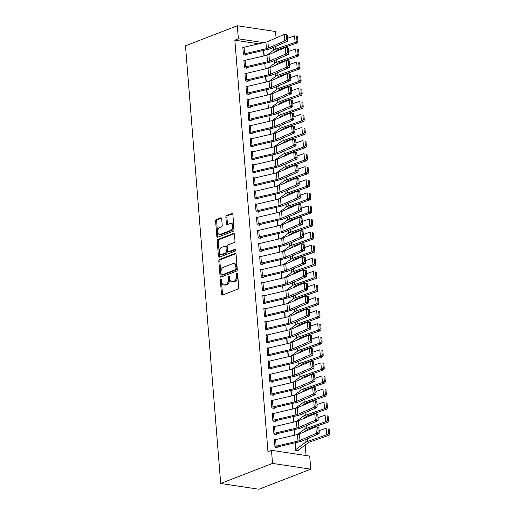 <?xml version="1.0" encoding="UTF-8"?>
<svg xmlns="http://www.w3.org/2000/svg" width="515" height="515" viewBox="0 0 515 515"><rect width="100%" height="100%" fill="white"/><g stroke="black" fill="none" stroke-linecap="round" stroke-linejoin="round"><path stroke-width="0.77" d="M220.916 279.33A0.933 0.599 -81.4 0 0 220.381 280.463L221.482 294.104A1.333 0.856 -81.4 0 0 222.145 295.089A1.333 0.856 -81.4 0 0 222.448 295.05L237.962 289.037A1.333 0.856 -81.4 0 0 238.722 287.422L237.627 273.78A0.933 0.599 -81.4 0 0 237.164 273.092A0.933 0.599 -81.4 0 0 236.952 273.117A0.933 0.599 -81.4 0 0 236.417 274.25L236.559 276.014A4.274 2.736 -81.4 0 1 234.132 281.19L232.838 281.692A4.274 2.736 -81.4 0 1 231.872 281.808A4.274 2.736 -81.4 0 1 229.748 278.654L229.606 276.89A0.933 0.599 -81.4 0 0 229.143 276.195A0.933 0.599 -81.4 0 0 228.93 276.22A0.933 0.599 -81.4 0 0 228.403 277.353L228.544 279.117A4.274 2.736 -81.4 0 1 226.111 284.299L224.823 284.795A4.274 2.736 -81.4 0 1 223.851 284.917A4.274 2.736 -81.4 0 1 221.733 281.757L221.592 279.993A0.933 0.599 -81.4 0 0 221.122 279.304A0.933 0.599 -81.4 0 0 220.916 279.33M221.572 279.851A0.933 0.599 -81.4 0 0 221.418 280.617L222.512 294.258A1.333 0.856 -81.4 0 0 222.731 294.941M237.608 273.645A0.933 0.599 -81.4 0 0 237.454 274.405L237.595 276.169L236.559 276.014M229.587 276.748A0.933 0.599 -81.4 0 0 229.433 277.508L229.574 279.278L228.544 279.117M221.688 218.759A1.333 0.856 -81.4 0 0 221.025 217.774A1.333 0.856 -81.4 0 0 220.723 217.806L216.364 219.493A1.333 0.856 -81.4 0 0 215.605 221.115L216.828 236.263A1.333 0.856 -81.4 0 0 217.491 237.248A1.333 0.856 -81.4 0 0 217.794 237.215L233.314 231.203A1.333 0.856 -81.4 0 0 234.068 229.581L232.851 214.433A1.333 0.856 -81.4 0 0 232.188 213.448A1.333 0.856 -81.4 0 0 231.885 213.48L226.626 215.521A1.333 0.856 -81.4 0 0 225.866 217.137L226.388 223.619A1.333 0.856 -81.4 0 0 227.051 224.611A1.333 0.856 -81.4 0 0 227.353 224.572L229.96 223.561A3.573 2.285 -81.4 0 1 230.772 223.465A3.573 2.285 -81.4 0 1 232.561 226.716A3.573 2.285 -81.4 0 1 230.514 230.43L220.298 234.389A3.573 2.285 -81.4 0 1 219.487 234.486A3.573 2.285 -81.4 0 1 217.703 231.235A3.573 2.285 -81.4 0 1 219.744 227.521L221.45 226.857A1.333 0.856 -81.4 0 0 222.21 225.242L221.688 218.759M234.853 40.189L267.961 451.687L271.476 450.322L309.715 456.097L310.764 469.178L258.936 489.25L220.697 483.476L185.484 45.822L237.312 25.75L238.368 38.831L234.853 40.189L258.775 43.801M271.476 450.322L272.525 463.403L220.697 483.476M219.577 259.425A1.333 0.856 -81.4 0 0 218.817 261.041L220.04 276.188A1.333 0.856 -81.4 0 0 220.703 277.179A1.333 0.856 -81.4 0 0 221.006 277.141L236.527 271.128A1.333 0.856 -81.4 0 0 237.286 269.512L236.063 254.365A1.333 0.856 -81.4 0 0 235.4 253.374A1.333 0.856 -81.4 0 0 235.097 253.412L219.577 259.425L220.613 259.579A1.333 0.856 -81.4 0 0 219.853 261.195L221.07 276.349A1.333 0.856 -81.4 0 0 221.289 277.031M218.431 256.225L217.214 241.078A1.333 0.856 -81.4 0 1 217.974 239.462L233.495 233.45A1.333 0.856 -81.4 0 1 233.797 233.411A1.333 0.856 -81.4 0 1 234.46 234.396L234.982 240.878A1.333 0.856 -81.4 0 1 234.222 242.501L227.926 244.934A1.333 0.856 -81.4 0 0 227.167 246.556L227.514 250.857A1.333 0.856 -81.4 0 0 228.177 251.841A1.333 0.856 -81.4 0 0 228.48 251.803L235.033 249.266A0.933 0.599 -81.4 0 1 235.246 249.241A0.933 0.599 -81.4 0 1 235.709 250.09A0.933 0.599 -81.4 0 1 235.175 251.063L219.396 257.178A1.333 0.856 -81.4 0 1 219.094 257.21A1.333 0.856 -81.4 0 1 218.431 256.225L219.467 256.38L218.244 241.232L217.214 241.078M245.372 60.255L243.853 60.023L244.483 67.877L247.065 68.263L247.013 67.613M265.296 63.319L264.819 63.673A1.358 0.361 -4.6 0 1 264.588 63.796L264.549 63.493M247.477 86.417L245.951 86.185L246.588 94.033L249.17 94.425L249.118 93.769L247.915 94.232M267.098 95.166L266.654 89.655M249.582 112.573L248.056 112.347L248.694 120.195L251.275 120.581L251.223 119.931L250.02 120.394M251.687 138.735L250.161 138.503L250.792 146.357L253.38 146.743L253.329 146.093M271.611 141.799L271.135 142.153A1.358 0.361 -4.6 0 1 270.903 142.275L270.864 141.973M253.792 164.897L252.266 164.665L252.897 172.512L255.485 172.905L255.434 172.248L254.23 172.712M273.414 173.639L272.969 168.135M255.897 191.052L254.371 190.827L255.002 198.674L257.59 199.06L257.539 198.41M275.821 194.116L275.345 194.477A1.358 0.361 -4.6 0 1 275.113 194.593L275.074 194.29M258.002 217.214L256.476 216.982L257.107 224.83L259.695 225.222L259.644 224.566L258.44 225.036M277.617 225.963L277.179 220.452M260.107 243.376L258.582 243.144L259.212 250.992L261.8 251.384L261.742 250.728M279.722 252.118L279.284 246.608M262.212 269.532L260.687 269.306L261.317 277.154L263.905 277.54L263.847 276.89M281.827 278.28L281.383 272.77M264.317 295.694L262.792 295.462L263.423 303.309L266.01 303.702L265.952 303.045L264.755 303.515M283.932 304.442L283.488 298.932M266.422 321.856L264.897 321.624L265.528 329.471L268.115 329.864L268.058 329.207M286.346 324.914L285.864 325.274A1.358 0.361 -4.6 0 1 285.638 325.39L285.593 325.087M268.527 348.011L267.002 347.786L267.633 355.633L270.214 356.019L270.163 355.369M288.143 356.76L287.698 351.249M270.626 374.173L269.107 373.942L269.738 381.789L272.319 382.181L272.268 381.525L271.07 381.995M290.248 382.922L289.803 377.411M272.731 400.335L271.212 400.103L271.843 407.951L274.424 408.344L274.373 407.687M274.836 426.491L273.317 426.266L273.948 434.113L276.529 434.499L276.478 433.849L275.28 434.312M294.458 435.239L294.014 429.729M306.045 455.543L305.202 445.012M295.069 442.81L295.668 450.31L298.256 450.702L298.204 450.046A4.764 1.255 175.4 0 0 299.015 449.627L308.369 442.643A6.804 1.796 -4.6 0 1 309.824 441.934L329.091 435.252L326.665 434.802L307.397 441.49A10.203 2.691 175.4 0 0 305.215 442.546L295.861 449.531A1.358 0.361 -4.6 0 1 295.636 449.653L295.616 449.659M275.892 439.572L274.366 439.34L274.997 447.194L277.585 447.58L277.534 446.93M293.711 416.474L293.235 416.835A1.358 0.361 -4.6 0 1 293.003 416.95L292.964 416.648M273.787 413.416L272.261 413.185L272.892 421.032L275.48 421.418L275.428 420.768L274.225 421.231M291.303 396.003L290.859 390.492M271.682 387.254L270.156 387.023L270.793 394.87L273.375 395.263L273.323 394.606M269.577 361.092L268.051 360.861L268.688 368.714L271.27 369.101L271.218 368.45M287.093 343.679L286.649 338.168M267.472 334.937L265.952 334.705L266.583 342.552L269.165 342.945L269.113 342.288L267.909 342.752M284.988 317.523L284.544 312.013M265.367 308.775L263.847 308.543L264.478 316.39L267.06 316.783L267.008 316.126M283.186 285.677L282.709 286.031A1.358 0.361 -4.6 0 1 282.484 286.153L282.439 285.851M263.262 282.613L261.742 282.387L262.373 290.235L264.955 290.621L264.903 289.971M280.778 265.199L280.334 259.689M261.156 256.457L259.637 256.225L260.268 264.073L262.85 264.465L262.798 263.809L261.601 264.272M278.673 239.044L278.229 233.533M259.051 230.295L257.532 230.063L258.163 237.911L260.745 238.303L260.693 237.647M276.568 212.882L276.124 207.371M256.946 204.133L255.427 203.908L256.058 211.755L258.639 212.141L258.588 211.491M274.463 186.72L274.019 181.209M254.841 177.978L253.322 177.746L253.953 185.593L256.534 185.986L256.483 185.329M252.736 151.816L251.217 151.584L251.848 159.431L254.429 159.824L254.378 159.167M270.253 134.402L269.809 128.892M250.631 125.654L249.112 125.428L249.743 133.276L252.324 133.662L252.273 133.012L251.075 133.475M268.457 102.556L267.974 102.916A1.358 0.361 -4.6 0 1 267.749 103.032L267.703 102.73M248.526 99.498L247.007 99.266L247.638 107.114L250.219 107.506L250.168 106.85M266.043 82.085L265.598 76.574M246.428 73.336L244.902 73.104L245.533 80.952L248.114 81.344L248.063 80.688L246.865 81.158M263.938 55.923L263.493 50.412M244.322 47.174L242.797 46.949L243.428 54.796L246.009 55.182L245.958 54.532M263.699 42.655L238.368 38.831M237.312 25.75L275.551 31.524L276.072 37.956M272.525 463.403L310.764 469.178M223.851 284.917L224.888 285.072A4.274 2.736 -81.4 0 0 225.853 284.956L224.823 284.795M229.574 279.278A4.274 2.736 -81.4 0 1 227.147 284.454L225.853 284.956M231.872 281.808L232.902 281.963A4.274 2.736 -81.4 0 0 233.874 281.847L232.838 281.692M237.595 276.169A4.274 2.736 -81.4 0 1 235.168 281.345L233.874 281.847M235.844 253.683L220.613 259.579M221.135 274.308A0.933 0.599 -81.4 0 0 221.598 275.004A0.933 0.599 -81.4 0 0 221.811 274.978L235.432 269.699A0.933 0.599 -81.4 0 0 235.96 268.566L235.812 266.706A4.274 2.736 -81.4 0 0 233.694 263.551A4.274 2.736 -81.4 0 0 232.722 263.667L223.413 267.272A4.274 2.736 -81.4 0 0 220.98 272.448L221.135 274.308M222.435 275.068A0.933 0.599 -81.4 0 0 222.628 275.158A0.933 0.599 -81.4 0 0 222.841 275.132L221.811 274.978M233.694 263.551L234.724 263.706A4.274 2.736 -81.4 0 1 236.849 266.86L236.997 268.721A0.933 0.599 -81.4 0 1 236.462 269.854L222.841 275.132M234.241 233.713L219.004 239.617A1.333 0.856 -81.4 0 0 218.244 241.232M228.177 251.841L229.207 251.996A1.333 0.856 -81.4 0 0 229.51 251.964L235.632 249.595M221.392 247.464A3.573 2.285 -81.4 0 0 219.351 251.185A3.573 2.285 -81.4 0 0 221.141 254.436A3.573 2.285 -81.4 0 0 221.946 254.333L225.544 252.942A1.333 0.856 -81.4 0 0 226.304 251.326L225.963 247.02A1.333 0.856 -81.4 0 0 225.3 246.035A1.333 0.856 -81.4 0 0 224.997 246.073L221.392 247.464M221.141 254.436L222.171 254.59A3.573 2.285 -81.4 0 0 222.982 254.494L221.946 254.333M225.3 246.035L226.33 246.189A1.333 0.856 -81.4 0 1 226.993 247.181L227.34 251.481A1.333 0.856 -81.4 0 1 226.581 253.097L222.982 254.494M219.467 256.38A1.333 0.856 -81.4 0 0 219.686 257.062M219.487 234.486L220.523 234.64A3.573 2.285 -81.4 0 0 221.334 234.544L220.298 234.389M230.772 223.465L231.808 223.619A3.573 2.285 -81.4 0 1 233.591 226.87A3.573 2.285 -81.4 0 1 231.55 230.585L221.334 234.544M232.632 213.751L227.662 215.676A1.333 0.856 -81.4 0 0 226.903 217.291L227.424 223.78A1.333 0.856 -81.4 0 0 227.643 224.463M221.463 218.077L217.401 219.654A1.333 0.856 -81.4 0 0 216.641 221.27L217.858 236.417A1.333 0.856 -81.4 0 0 218.077 237.1M297.001 450.509L298.217 450.039M295.636 449.653L295.108 443.112A1.358 0.361 -4.6 0 0 295.34 442.99L295.816 442.636M328.544 433.527L329.516 433.707L329.149 429.13L328.177 428.95L328.544 433.527L326.665 434.802L326.137 428.261L319.12 430.701M328.177 428.95L329.149 429.13M329.516 433.707L329.091 435.252M274.946 446.537L274.437 439.99A4.764 1.255 -4.6 0 1 275.622 439.636L297.47 434.538A6.804 1.796 175.4 0 0 299.453 433.913L315.83 426.787L318.56 427.122L318.869 427.547L317.774 427.411L318.141 431.995L319.236 432.124L318.869 427.547M276.33 447.393L277.546 446.917A1.358 0.361 175.4 0 1 277.888 446.82L299.736 441.722A10.203 2.691 -4.6 0 0 302.711 440.782L319.088 433.662L316.358 433.327L315.83 426.787L317.774 427.411M274.965 446.531A4.764 1.255 -4.6 0 1 276.149 446.177L297.998 441.078A6.804 1.796 175.4 0 0 299.981 440.447L316.358 433.327L318.141 431.995M319.088 433.662L319.236 432.124M304.339 431.789L307.32 429.562A6.804 1.796 -4.6 0 1 308.775 428.853L328.036 422.171L325.609 421.727L306.348 428.409A10.203 2.691 175.4 0 0 304.165 429.465L297.335 434.57M294.039 430.038L294.059 430.031A1.358 0.361 -4.6 0 0 294.284 429.916L294.767 429.555M327.495 420.452L328.461 420.626L328.094 416.049L327.122 415.869L327.495 420.452L325.609 421.727L325.087 415.187L318.07 417.62M327.122 415.869L328.094 416.049M328.461 420.626L328.036 422.171M303.284 418.708L306.264 416.481A6.804 1.796 -4.6 0 1 307.719 415.779L326.986 409.09L324.559 408.646L305.292 415.328A10.203 2.691 175.4 0 0 303.11 416.384L296.28 421.489M326.439 407.371L327.411 407.552L327.044 402.968L326.072 402.794L326.439 407.371L324.559 408.646L324.032 402.106L317.015 404.539M326.072 402.794L327.044 402.968M327.411 407.552L326.986 409.09M273.368 426.916L273.388 426.909A4.764 1.255 -4.6 0 1 274.572 426.555L296.421 421.457A6.804 1.796 175.4 0 0 298.404 420.832L314.781 413.712L317.504 414.041L317.813 414.466L316.725 414.337L317.092 418.914L318.18 419.043L317.813 414.466M273.896 433.456L273.916 433.45A4.764 1.255 -4.6 0 1 275.094 433.096L296.949 427.997A6.804 1.796 175.4 0 0 298.925 427.373L315.302 420.246L318.032 420.581L301.655 427.701A10.203 2.691 -4.6 0 1 298.687 428.641L276.832 433.739A1.358 0.361 175.4 0 0 276.497 433.842M317.092 418.914L315.302 420.246L314.781 413.712L316.725 414.337M318.032 420.581L318.18 419.043M272.319 413.835L272.332 413.828A4.764 1.255 -4.6 0 1 273.517 413.474L295.372 408.376A6.804 1.796 175.4 0 0 297.348 407.751L313.725 400.631L316.455 400.96L316.764 401.385L315.669 401.256L316.036 405.833L317.131 405.968L316.764 401.385M272.332 413.828L272.86 420.369A4.764 1.255 -4.6 0 1 274.044 420.015L295.893 414.916A6.804 1.796 175.4 0 0 297.876 414.292L314.253 407.172L316.983 407.5L300.606 414.62A10.203 2.691 -4.6 0 1 297.631 415.56L275.783 420.658A1.358 0.361 175.4 0 0 275.441 420.761M316.036 405.833L314.253 407.172L313.725 400.631L315.669 401.256M316.983 407.5L317.131 405.968M302.234 405.627L305.215 403.4A6.804 1.796 -4.6 0 1 306.67 402.698L325.931 396.009L323.51 395.565L304.243 402.247A10.203 2.691 175.4 0 0 302.06 403.309L295.23 408.408M292.662 403.393L292.179 403.754A1.358 0.361 -4.6 0 1 291.954 403.869M325.39 394.29L326.356 394.471L325.989 389.894L325.017 389.713L325.39 394.29L323.51 395.565L322.982 389.025L315.965 391.458M325.017 389.713L325.989 389.894M326.356 394.471L325.931 396.009M301.178 392.546L304.159 390.319A6.804 1.796 -4.6 0 1 305.614 389.617L324.881 382.935L322.454 382.484L303.187 389.166A10.203 2.691 175.4 0 0 301.005 390.228L294.174 395.327M290.885 390.795L290.898 390.788A1.358 0.361 -4.6 0 0 291.13 390.673L291.606 390.312M324.334 381.209L325.306 381.39L324.939 376.813L323.967 376.632L324.334 381.209L322.454 382.484L321.927 375.944L314.91 378.377M323.967 376.632L324.939 376.813M325.306 381.39L324.881 382.935M271.791 407.294L271.283 400.754A4.764 1.255 -4.6 0 1 272.467 400.393L294.316 395.295A6.804 1.796 175.4 0 0 296.299 394.67L312.676 387.55L315.399 387.879L315.708 388.31L314.62 388.175L314.987 392.752L316.075 392.887L315.708 388.31M273.175 408.15L274.392 407.68A1.358 0.361 175.4 0 1 274.727 407.577L296.582 402.479A10.203 2.691 -4.6 0 0 299.55 401.539L315.927 394.419L313.197 394.091L312.676 387.55L314.62 388.175M271.811 407.288A4.764 1.255 -4.6 0 1 272.989 406.934L294.844 401.835A6.804 1.796 175.4 0 0 296.827 401.211L313.197 394.091L314.987 392.752M315.927 394.419L316.075 392.887M270.736 394.22L270.227 387.673A4.764 1.255 -4.6 0 1 271.411 387.319L293.267 382.214A6.804 1.796 175.4 0 0 295.243 381.589L311.62 374.469L314.35 374.798L314.659 375.229L313.564 375.094L313.931 379.671L315.026 379.806L314.659 375.229M272.12 395.069L273.336 394.599A1.358 0.361 175.4 0 1 273.677 394.496L295.526 389.398A10.203 2.691 -4.6 0 0 298.5 388.465L314.877 381.338L312.148 381.01L311.62 374.469L313.564 375.094M270.755 394.213A4.764 1.255 -4.6 0 1 271.939 393.859L293.788 388.754A6.804 1.796 175.4 0 0 295.771 388.13L312.148 381.01L313.931 379.671M314.877 381.338L315.026 379.806M300.129 379.465L303.11 377.244A6.804 1.796 -4.6 0 1 304.565 376.536L323.832 369.854L321.405 369.403L302.138 376.092A10.203 2.691 175.4 0 0 299.955 377.147L293.125 382.252M289.829 377.72L289.848 377.714A1.358 0.361 -4.6 0 0 290.074 377.592L290.557 377.238M323.285 368.128L324.257 368.309L323.884 363.732L322.918 363.551L323.285 368.128L321.405 369.403L320.877 362.863L313.86 365.302M322.918 363.551L323.884 363.732M324.257 368.309L323.832 369.854M269.158 374.598L269.178 374.592A4.764 1.255 -4.6 0 1 270.362 374.238L292.211 369.139A6.804 1.796 175.4 0 0 294.194 368.508L310.571 361.388L313.3 361.723L313.603 362.148L312.515 362.013L312.882 366.59L313.97 366.725L313.603 362.148M269.178 374.592L269.706 381.132A4.764 1.255 -4.6 0 1 270.89 380.778L292.739 375.673A6.804 1.796 175.4 0 0 294.722 375.049L311.092 367.929L313.822 368.264L297.445 375.384A10.203 2.691 -4.6 0 1 294.477 376.317L272.628 381.422A1.358 0.361 175.4 0 0 272.287 381.518M312.882 366.59L311.092 367.929L310.571 361.388L312.515 362.013M313.822 368.264L313.97 366.725M299.073 366.39L302.054 364.163A6.804 1.796 -4.6 0 1 303.509 363.455L322.776 356.773L320.349 356.322L301.082 363.011A10.203 2.691 175.4 0 0 298.9 364.066L292.069 369.171M289.501 364.156L289.024 364.511A1.358 0.361 -4.6 0 1 288.793 364.633M322.229 355.047L323.201 355.228L322.834 350.651L321.862 350.47L322.229 355.047L320.349 356.322L319.821 349.782L312.805 352.221M321.862 350.47L322.834 350.651M323.201 355.228L322.776 356.773M268.109 361.517L268.122 361.511A4.764 1.255 -4.6 0 1 269.306 361.157L291.162 356.058A6.804 1.796 175.4 0 0 293.138 355.434L309.515 348.307L312.245 348.642L312.553 349.067L311.459 348.938L311.826 353.515L312.92 353.644L312.553 349.067M270.014 368.914L271.238 368.444A1.358 0.361 175.4 0 1 271.572 368.341L293.421 363.242A10.203 2.691 -4.6 0 0 296.395 362.303L312.772 355.183L310.043 354.848L309.515 348.307L311.459 348.938M268.122 361.511L268.65 368.051A4.764 1.255 -4.6 0 1 269.834 367.697L291.683 362.599A6.804 1.796 175.4 0 0 293.666 361.968L310.043 354.848L311.826 353.515M312.772 355.183L312.92 353.644M298.024 353.309L301.005 351.082A6.804 1.796 -4.6 0 1 302.459 350.374L321.727 343.692L319.3 343.248L300.033 349.93A10.203 2.691 175.4 0 0 297.85 350.985L291.02 356.09M287.724 351.558L287.743 351.552A1.358 0.361 -4.6 0 0 287.969 351.436L288.452 351.076M321.18 341.973L322.152 342.147L321.778 337.57L320.813 337.396L321.18 341.973L319.3 343.248L318.772 336.707L311.755 339.14M320.813 337.396L321.778 337.57M322.152 342.147L321.727 343.692M296.968 340.228L299.949 338.001A6.804 1.796 -4.6 0 1 301.404 337.299L320.671 330.611L318.244 330.167L298.977 336.849A10.203 2.691 175.4 0 0 296.795 337.904L289.964 343.009M286.675 338.477L286.688 338.471A1.358 0.361 -4.6 0 0 286.919 338.355L287.396 337.995M320.124 328.892L321.096 329.072L320.729 324.495L319.757 324.315L320.124 328.892L318.244 330.167L317.716 323.626L310.7 326.059M319.757 324.315L320.729 324.495M321.096 329.072L320.671 330.611M295.919 327.147L298.9 324.92A6.804 1.796 -4.6 0 1 300.354 324.218L319.622 317.53L317.195 317.086L297.928 323.768A10.203 2.691 175.4 0 0 295.745 324.83L288.915 329.928M319.075 315.811L320.047 315.991L319.673 311.414L318.708 311.234L319.075 315.811L317.195 317.086L316.667 310.545L309.65 312.978M318.708 311.234L319.673 311.414M320.047 315.991L319.622 317.53M294.87 314.066L297.844 311.845A6.804 1.796 -4.6 0 1 299.299 311.137L318.566 304.455L316.139 304.005L296.872 310.687A10.203 2.691 175.4 0 0 294.689 311.749L287.859 316.847M285.007 317.517L284.583 312.309A1.358 0.361 -4.6 0 0 284.814 312.193L285.291 311.832M318.019 302.73L318.991 302.91L318.624 298.333L317.652 298.153L318.019 302.73L316.139 304.005L315.611 297.464L308.594 299.897M317.652 298.153L318.624 298.333M318.991 302.91L318.566 304.455M293.814 300.985L296.795 298.764A6.804 1.796 -4.6 0 1 298.249 298.056L317.517 291.374L315.09 290.924L295.822 297.612A10.203 2.691 175.4 0 0 293.64 298.668L286.81 303.773M283.514 299.241L283.533 299.234A1.358 0.361 -4.6 0 0 283.759 299.112L284.241 298.758M316.97 289.649L317.942 289.829L317.568 285.252L316.603 285.072L316.97 289.649L315.09 290.924L314.562 284.383L307.545 286.823M316.603 285.072L317.568 285.252M317.942 289.829L317.517 291.374M292.765 287.911L295.739 285.683A6.804 1.796 -4.6 0 1 297.194 284.975L316.461 278.293L314.034 277.843L294.767 284.531A10.203 2.691 175.4 0 0 292.584 285.587L285.754 290.692M315.914 276.574L316.886 276.748L316.519 272.171L315.547 271.991L315.914 276.574L314.034 277.843L313.506 271.308L306.489 273.742M315.547 271.991L316.519 272.171M316.886 276.748L316.461 278.293M291.709 274.83L294.689 272.602A6.804 1.796 -4.6 0 1 296.144 271.894L315.412 265.212L312.985 264.768L293.717 271.45A10.203 2.691 175.4 0 0 291.535 272.506L284.705 277.611M281.847 278.274L281.428 273.072A1.358 0.361 -4.6 0 0 281.654 272.956L282.136 272.596M314.865 263.493L315.837 263.674L315.463 259.09L314.498 258.916L314.865 263.493L312.985 264.768L312.457 258.227L305.44 260.661M314.498 258.916L315.463 259.09M315.837 263.674L315.412 265.212M290.66 261.749L293.634 259.521A6.804 1.796 -4.6 0 1 295.089 258.82L314.356 252.131L311.929 251.687L292.662 258.369A10.203 2.691 175.4 0 0 290.486 259.425L283.649 264.53M280.36 259.998L280.379 259.991A1.358 0.361 -4.6 0 0 280.604 259.875L281.081 259.515M313.809 250.412L314.781 250.593L314.414 246.016L313.442 245.835L313.809 250.412L311.929 251.687L311.408 245.146L304.384 247.58M313.442 245.835L314.414 246.016M314.781 250.593L314.356 252.131M289.604 248.668L292.584 246.44A6.804 1.796 -4.6 0 1 294.039 245.739L313.307 239.05L310.88 238.606L291.612 245.288A10.203 2.691 175.4 0 0 289.43 246.35L282.6 251.449M279.304 246.917L279.323 246.91A1.358 0.361 -4.6 0 0 279.548 246.794L280.031 246.434M312.76 237.331L313.732 237.512L313.365 232.935L312.393 232.754L312.76 237.331L310.88 238.606L310.352 232.065L303.335 234.499M312.393 232.754L313.365 232.935M313.732 237.512L313.307 239.05M267.581 354.977L267.073 348.43A4.764 1.255 -4.6 0 1 268.257 348.076L290.106 342.977A6.804 1.796 175.4 0 0 292.089 342.353L308.466 335.233L311.195 335.561L311.498 335.986L310.41 335.857L310.777 340.434L311.865 340.563L311.498 335.986M268.965 355.833L270.182 355.363A1.358 0.361 175.4 0 1 270.523 355.26L292.372 350.161A10.203 2.691 -4.6 0 0 295.346 349.222L311.717 342.102L308.987 341.773L308.466 335.233L310.41 335.857M267.6 354.97A4.764 1.255 -4.6 0 1 268.785 354.616L290.634 349.518A6.804 1.796 175.4 0 0 292.617 348.893L308.987 341.773L310.777 340.434M311.717 342.102L311.865 340.563M266.004 335.355L266.017 335.349A4.764 1.255 -4.6 0 1 267.201 334.995L289.057 329.896A6.804 1.796 175.4 0 0 291.033 329.272L307.41 322.152L310.139 322.48L310.448 322.905L309.354 322.776L309.721 327.353L310.815 327.489L310.448 322.905M266.525 341.896L266.545 341.889A4.764 1.255 -4.6 0 1 267.729 341.535L289.578 336.437A6.804 1.796 175.4 0 0 291.561 335.812L307.938 328.692L310.667 329.021L294.29 336.14A10.203 2.691 -4.6 0 1 291.316 337.08L269.467 342.179A1.358 0.361 175.4 0 0 269.133 342.282M309.721 327.353L307.938 328.692L307.41 322.152L309.354 322.776M310.667 329.021L310.815 327.489M264.948 322.281L264.968 322.274A4.764 1.255 -4.6 0 1 266.152 321.914L288.001 316.815A6.804 1.796 175.4 0 0 289.984 316.191L306.361 309.071L309.09 309.399L309.393 309.83L308.305 309.695L308.672 314.272L309.766 314.408L309.393 309.83M266.86 329.671L268.077 329.201A1.358 0.361 175.4 0 1 268.418 329.098L290.267 323.999A10.203 2.691 -4.6 0 0 293.241 323.06L309.612 315.94L306.882 315.611L306.361 309.071L308.305 309.695M265.476 328.821L265.495 328.808A4.764 1.255 -4.6 0 1 266.68 328.454L288.529 323.356A6.804 1.796 175.4 0 0 290.512 322.731L306.882 315.611L308.672 314.272M309.612 315.94L309.766 314.408M264.42 315.74L263.912 309.193A4.764 1.255 -4.6 0 1 265.096 308.839L286.952 303.734A6.804 1.796 175.4 0 0 288.928 303.11L305.305 295.99L308.034 296.318L308.343 296.749L307.249 296.614L307.622 301.191L308.71 301.327L308.343 296.749M265.804 316.59L267.028 316.12A1.358 0.361 175.4 0 1 267.362 316.017L289.211 310.918A10.203 2.691 -4.6 0 0 292.185 309.985L308.562 302.859L305.833 302.53L305.305 295.99L307.249 296.614M264.44 315.734A4.764 1.255 -4.6 0 1 265.624 315.38L287.473 310.275A6.804 1.796 175.4 0 0 289.456 309.65L305.833 302.53L307.622 301.191M308.562 302.859L308.71 301.327M262.843 296.119L262.862 296.112A4.764 1.255 -4.6 0 1 264.047 295.758L285.896 290.66A6.804 1.796 175.4 0 0 287.879 290.029L304.256 282.909L306.985 283.244L307.288 283.668L306.2 283.533L306.567 288.117L307.661 288.245L307.288 283.668M263.371 302.659L263.39 302.653A4.764 1.255 -4.6 0 1 264.575 302.299L286.424 297.2A6.804 1.796 175.4 0 0 288.406 296.569L304.783 289.449L307.507 289.784L291.136 296.904A10.203 2.691 -4.6 0 1 288.162 297.837L266.313 302.942A1.358 0.361 175.4 0 0 265.972 303.039M306.567 288.117L304.783 289.449L304.256 282.909L306.2 283.533M307.507 289.784L307.661 288.245M261.794 283.038L261.813 283.031A4.764 1.255 -4.6 0 1 262.991 282.677L284.847 277.579A6.804 1.796 175.4 0 0 286.829 276.954L303.2 269.828L305.929 270.163L306.238 270.587L305.144 270.459L305.517 275.036L306.605 275.165L306.238 270.587M263.699 290.434L264.922 289.964A1.358 0.361 175.4 0 1 265.257 289.861L287.113 284.763A10.203 2.691 -4.6 0 0 290.08 283.823L306.457 276.703L303.728 276.368L303.2 269.828L305.144 270.459M262.322 289.578L262.335 289.572A4.764 1.255 -4.6 0 1 263.519 289.218L285.374 284.119A6.804 1.796 175.4 0 0 287.351 283.495L303.728 276.368L305.517 275.036M306.457 276.703L306.605 275.165M261.266 276.497L260.757 269.95A4.764 1.255 -4.6 0 1 261.942 269.596L283.791 264.498A6.804 1.796 175.4 0 0 285.774 263.873L302.151 256.753L304.88 257.082L305.183 257.506L304.095 257.378L304.462 261.955L305.556 262.084L305.183 257.506M262.65 277.353L263.867 276.883A1.358 0.361 175.4 0 1 264.208 276.78L286.057 271.682A10.203 2.691 -4.6 0 0 289.031 270.742L305.401 263.622L302.678 263.294L302.151 256.753L304.095 257.378M261.285 276.491A4.764 1.255 -4.6 0 1 262.47 276.137L284.319 271.038A6.804 1.796 175.4 0 0 286.301 270.414L302.678 263.294L304.462 261.955M305.401 263.622L305.556 262.084M259.689 256.876L259.708 256.869A4.764 1.255 -4.6 0 1 260.886 256.515L282.741 251.417A6.804 1.796 175.4 0 0 284.724 250.792L301.095 243.672L303.824 244.001L304.133 244.425L303.039 244.297L303.412 248.874L304.5 249.009L304.133 244.425M260.217 263.416L260.23 263.41A4.764 1.255 -4.6 0 1 261.414 263.056L283.269 257.957A6.804 1.796 175.4 0 0 285.246 257.333L301.623 250.213L304.352 250.541L287.975 257.661A10.203 2.691 -4.6 0 1 285.007 258.601L263.152 263.699A1.358 0.361 175.4 0 0 262.817 263.802M303.412 248.874L301.623 250.213L301.095 243.672L303.039 244.297M304.352 250.541L304.5 249.009M258.633 243.801L258.652 243.795A4.764 1.255 -4.6 0 1 259.837 243.434L281.686 238.336A6.804 1.796 175.4 0 0 283.668 237.711L300.045 230.591L302.775 230.92L303.078 231.351L301.99 231.216L302.357 235.793L303.451 235.928L303.078 231.351M260.545 251.191L261.762 250.721A1.358 0.361 175.4 0 1 262.103 250.618L283.952 245.52A10.203 2.691 -4.6 0 0 286.926 244.58L303.296 237.46L300.573 237.132L300.045 230.591L301.99 231.216M259.161 250.342L259.18 250.329A4.764 1.255 -4.6 0 1 260.365 249.975L282.214 244.876A6.804 1.796 175.4 0 0 284.196 244.252L300.573 237.132L302.357 235.793M303.296 237.46L303.451 235.928M288.555 235.587L291.529 233.366A6.804 1.796 -4.6 0 1 292.984 232.658L312.251 225.976L309.824 225.525L290.557 232.207A10.203 2.691 175.4 0 0 288.381 233.269L281.544 238.368M278.692 239.037L278.274 233.829A1.358 0.361 -4.6 0 0 278.499 233.713L278.976 233.353M311.704 224.25L312.676 224.431L312.309 219.853L311.337 219.673L311.704 224.25L309.824 225.525L309.303 218.984L302.279 221.418M311.337 219.673L312.309 219.853M312.676 224.431L312.251 225.976M258.788 230.359L259.309 236.9A4.764 1.255 -4.6 0 0 258.124 237.254L257.603 230.714A4.764 1.255 -4.6 0 1 258.788 230.359L280.636 225.255A6.804 1.796 175.4 0 0 282.619 224.63L298.99 217.51L301.719 217.845L302.028 218.27L300.934 218.135L301.307 222.712L302.395 222.847L302.028 218.27M259.496 238.117L260.712 237.64A1.358 0.361 175.4 0 1 261.047 237.544L282.902 232.439A10.203 2.691 -4.6 0 0 285.87 231.505L302.247 224.379L299.518 224.051L298.99 217.51L300.934 218.135M259.309 236.9L281.164 231.795A6.804 1.796 175.4 0 0 283.141 231.171L299.518 224.051L301.307 222.712M302.247 224.379L302.395 222.847M287.499 222.506L290.479 220.285A6.804 1.796 -4.6 0 1 291.934 219.577L311.202 212.895L308.775 212.444L289.507 219.132A10.203 2.691 175.4 0 0 287.325 220.188L280.495 225.293M277.199 220.761L277.218 220.755A1.358 0.361 -4.6 0 0 277.45 220.632L277.926 220.278M310.654 211.169L311.627 211.35L311.26 206.773L310.288 206.592L310.654 211.169L308.775 212.444L308.247 205.903L301.23 208.343M310.288 206.592L311.26 206.773M311.627 211.35L311.202 212.895M256.528 217.639L256.547 217.633A4.764 1.255 -4.6 0 1 257.732 217.279L279.581 212.18A6.804 1.796 175.4 0 0 281.563 211.549L297.94 204.429L300.67 204.764L300.979 205.189L299.885 205.054L300.251 209.637L301.346 209.766L300.979 205.189M257.056 224.18L257.075 224.173A4.764 1.255 -4.6 0 1 258.26 223.819L280.109 218.721A6.804 1.796 175.4 0 0 282.091 218.09L298.468 210.97L301.198 211.305L284.821 218.424A10.203 2.691 -4.6 0 1 281.847 219.358L259.998 224.463A1.358 0.361 175.4 0 0 259.657 224.559M300.251 209.637L298.468 210.97L297.94 204.429L299.885 205.054M301.198 211.305L301.346 209.766M286.449 209.431L289.43 207.204A6.804 1.796 -4.6 0 1 290.878 206.496L310.146 199.814L307.719 199.363L288.452 206.052A10.203 2.691 175.4 0 0 286.276 207.107L279.445 212.212M276.149 207.68L276.169 207.674A1.358 0.361 -4.6 0 0 276.394 207.551L276.877 207.197M309.605 198.095L310.571 198.269L310.204 193.692L309.232 193.511L309.605 198.095L307.719 199.363L307.197 192.829L300.174 195.262M309.232 193.511L310.204 193.692M310.571 198.269L310.146 199.814M255.479 204.558L255.498 204.552A4.764 1.255 -4.6 0 1 256.682 204.198L278.531 199.099A6.804 1.796 175.4 0 0 280.514 198.475L296.885 191.348L299.614 191.683L299.923 192.108L298.829 191.979L299.202 196.556L300.29 196.685L299.923 192.108M257.391 211.955L258.607 211.485A1.358 0.361 175.4 0 1 258.942 211.382L280.797 206.283A10.203 2.691 -4.6 0 0 283.765 205.343L300.142 198.224L297.413 197.889L296.885 191.348L298.829 191.979M255.498 204.552L256.019 211.092A4.764 1.255 -4.6 0 1 257.204 210.738L279.059 205.64A6.804 1.796 175.4 0 0 281.036 205.015L297.413 197.889L299.202 196.556M300.142 198.224L300.29 196.685M285.394 196.35L288.374 194.123A6.804 1.796 -4.6 0 1 289.829 193.421L309.097 186.733L306.67 186.288L287.402 192.971A10.203 2.691 175.4 0 0 285.22 194.026L278.39 199.131M308.549 185.014L309.521 185.194L309.155 180.611L308.182 180.437L308.549 185.014L306.67 186.288L306.142 179.748L299.125 182.181M308.182 180.437L309.155 180.611M309.521 185.194L309.097 186.733M254.423 191.477L254.442 191.471A4.764 1.255 -4.6 0 1 255.627 191.117L277.476 186.018A6.804 1.796 175.4 0 0 279.458 185.394L295.835 178.274L298.565 178.602L298.874 179.027L297.779 178.898L298.146 183.475L299.241 183.604L298.874 179.027M256.335 198.874L257.552 198.404A1.358 0.361 175.4 0 1 257.893 198.301L279.742 193.202A10.203 2.691 -4.6 0 0 282.716 192.262L299.093 185.143L296.363 184.814L295.835 178.274L297.779 178.898M254.442 191.471L254.97 198.011A4.764 1.255 -4.6 0 1 256.155 197.657L278.003 192.559A6.804 1.796 175.4 0 0 279.986 191.934L296.363 184.814L298.146 183.475M299.093 185.143L299.241 183.604M284.344 183.269L287.325 181.042A6.804 1.796 -4.6 0 1 288.773 180.34L308.041 173.652L305.614 173.207L286.346 179.889A10.203 2.691 175.4 0 0 284.171 180.945L277.34 186.05M274.044 181.518L274.064 181.512A1.358 0.361 -4.6 0 0 274.289 181.396L274.772 181.035M307.5 171.933L308.466 172.113L308.099 167.536L307.127 167.356L307.5 171.933L305.614 173.207L305.092 166.667L298.069 169.1M307.127 167.356L308.099 167.536M308.466 172.113L308.041 173.652M253.901 184.936L253.393 178.39A4.764 1.255 -4.6 0 1 254.577 178.036L276.426 172.937A6.804 1.796 175.4 0 0 278.409 172.313L294.78 165.193L297.509 165.521L297.818 165.946L296.73 165.817L297.097 170.394L298.185 170.529L297.818 165.946M255.286 185.793L256.502 185.323A1.358 0.361 175.4 0 1 256.837 185.22L278.692 180.121A10.203 2.691 -4.6 0 0 281.66 179.181L298.037 172.061L295.307 171.733L294.78 165.193L296.73 165.817M253.914 184.93A4.764 1.255 -4.6 0 1 255.099 184.576L276.954 179.478A6.804 1.796 175.4 0 0 278.93 178.853L295.307 171.733L297.097 170.394M298.037 172.061L298.185 170.529M283.289 170.188L286.269 167.961A6.804 1.796 -4.6 0 1 287.724 167.259L306.992 160.577L304.565 160.126L285.297 166.809A10.203 2.691 175.4 0 0 283.115 167.871L276.285 172.969M272.989 168.437L273.008 168.431A1.358 0.361 -4.6 0 0 273.24 168.315L273.716 167.954M306.444 158.852L307.416 159.032L307.049 154.455L306.077 154.275L306.444 158.852L304.565 160.126L304.037 153.586L297.02 156.019M306.077 154.275L307.049 154.455M307.416 159.032L306.992 160.577M252.324 165.321L252.337 165.315A4.764 1.255 -4.6 0 1 253.522 164.961L275.37 159.856A6.804 1.796 175.4 0 0 277.353 159.232L293.73 152.112L296.46 152.44L296.769 152.871L295.674 152.736L296.041 157.313L297.136 157.448L296.769 152.871M252.846 171.862L252.865 171.856A4.764 1.255 -4.6 0 1 254.049 171.495L275.898 166.397A6.804 1.796 175.4 0 0 277.881 165.772L294.258 158.652L296.988 158.981L280.611 166.1A10.203 2.691 -4.6 0 1 277.637 167.04L255.788 172.139A1.358 0.361 175.4 0 0 255.446 172.242M296.041 157.313L294.258 158.652L293.73 152.112L295.674 152.736M296.988 158.981L297.136 157.448M282.239 157.107L285.22 154.886A6.804 1.796 -4.6 0 1 286.675 154.178L305.936 147.496L303.509 147.045L284.248 153.734A10.203 2.691 175.4 0 0 282.066 154.79L275.235 159.888M272.667 154.88L272.184 155.234A1.358 0.361 -4.6 0 1 271.959 155.35M305.395 145.771L306.361 145.951L305.994 141.374L305.022 141.194L305.395 145.771L303.509 147.045L302.987 140.505L295.971 142.938M305.022 141.194L305.994 141.374M306.361 145.951L305.936 147.496M251.269 152.24L251.288 152.234A4.764 1.255 -4.6 0 1 252.472 151.88L274.321 146.781A6.804 1.796 175.4 0 0 276.304 146.151L292.681 139.031L295.404 139.365L295.713 139.79L294.625 139.655L294.992 144.232L296.08 144.367L295.713 139.79M253.18 159.637L254.397 159.161A1.358 0.361 175.4 0 1 254.732 159.064L276.587 153.959A10.203 2.691 -4.6 0 0 279.555 153.026L295.932 145.899L293.202 145.571L292.681 139.031L294.625 139.655M251.288 152.234L251.809 158.774A4.764 1.255 -4.6 0 1 252.994 158.42L274.849 153.316A6.804 1.796 175.4 0 0 276.825 152.691L293.202 145.571L294.992 144.232M295.932 145.899L296.08 144.367M281.184 144.026L284.164 141.805A6.804 1.796 -4.6 0 1 285.619 141.097L304.886 134.415L302.459 133.964L283.192 140.653A10.203 2.691 175.4 0 0 281.01 141.709L274.18 146.814M304.339 132.69L305.311 132.87L304.944 128.293L303.972 128.113L304.339 132.69L302.459 133.964L301.932 127.424L294.915 129.864M303.972 128.113L304.944 128.293M305.311 132.87L304.886 134.415M250.741 145.7L250.232 139.153A4.764 1.255 -4.6 0 1 251.417 138.799L273.272 133.7A6.804 1.796 175.4 0 0 275.248 133.076L291.625 125.95L294.355 126.284L294.664 126.709L293.569 126.574L293.936 131.158L295.031 131.286L294.664 126.709M252.125 146.556L253.341 146.08A1.358 0.361 175.4 0 1 253.683 145.983L275.531 140.885A10.203 2.691 -4.6 0 0 278.506 139.945L294.883 132.825L292.153 132.49L291.625 125.95L293.569 126.574M250.76 145.694A4.764 1.255 -4.6 0 1 251.944 145.339L273.793 140.241A6.804 1.796 175.4 0 0 275.776 139.61L292.153 132.49L293.936 131.158M294.883 132.825L295.031 131.286M280.134 130.952L283.115 128.724A6.804 1.796 -4.6 0 1 284.57 128.016L303.831 121.334L301.41 120.89L282.143 127.572A10.203 2.691 175.4 0 0 279.96 128.628L273.13 133.733M269.834 129.201L269.854 129.194A1.358 0.361 -4.6 0 0 270.079 129.072L270.562 128.718M303.29 119.615L304.256 119.789L303.889 115.212L302.917 115.032L303.29 119.615L301.41 120.89L300.882 114.349L293.865 116.783M302.917 115.032L303.889 115.212M304.256 119.789L303.831 121.334M249.163 126.078L249.183 126.072A4.764 1.255 -4.6 0 1 250.367 125.718L272.216 120.619A6.804 1.796 175.4 0 0 274.199 119.995L290.576 112.875L293.299 113.203L293.608 113.628L292.52 113.5L292.887 118.077L293.975 118.205L293.608 113.628M249.691 132.619L249.711 132.613A4.764 1.255 -4.6 0 1 250.889 132.258L272.744 127.16A6.804 1.796 175.4 0 0 274.727 126.536L291.097 119.409L293.827 119.744L277.45 126.864A10.203 2.691 -4.6 0 1 274.482 127.804L252.627 132.902A1.358 0.361 175.4 0 0 252.292 133.005M292.887 118.077L291.097 119.409L290.576 112.875L292.52 113.5M293.827 119.744L293.975 118.205M279.079 117.871L282.059 115.643A6.804 1.796 -4.6 0 1 283.514 114.942L302.781 108.253L300.354 107.809L281.087 114.491A10.203 2.691 175.4 0 0 278.905 115.547L272.075 120.652M269.506 115.637L269.03 115.997A1.358 0.361 -4.6 0 1 268.798 116.113M302.234 106.534L303.206 106.714L302.839 102.131L301.867 101.957L302.234 106.534L300.354 107.809L299.827 101.268L292.81 103.702M301.867 101.957L302.839 102.131M303.206 106.714L302.781 108.253M248.114 112.997L248.127 112.991A4.764 1.255 -4.6 0 1 249.311 112.637L271.167 107.538A6.804 1.796 175.4 0 0 273.143 106.914L289.52 99.794L292.25 100.122L292.559 100.547L291.464 100.419L291.831 104.996L292.926 105.124L292.559 100.547M248.127 112.991L248.655 119.532A4.764 1.255 -4.6 0 1 249.839 119.177L271.688 114.079A6.804 1.796 175.4 0 0 273.671 113.455L290.048 106.335L292.778 106.663L276.401 113.783A10.203 2.691 -4.6 0 1 273.426 114.723L251.578 119.821A1.358 0.361 175.4 0 0 251.236 119.924M291.831 104.996L290.048 106.335L289.52 99.794L291.464 100.419M292.778 106.663L292.926 105.124M278.029 104.79L281.01 102.562A6.804 1.796 -4.6 0 1 282.465 101.861L301.732 95.172L299.305 94.728L280.038 101.41A10.203 2.691 175.4 0 0 277.855 102.466L271.025 107.571M301.185 93.453L302.151 93.633L301.784 89.056L300.812 88.876L301.185 93.453L299.305 94.728L298.777 88.187L291.76 90.621M300.812 88.876L301.784 89.056M302.151 93.633L301.732 95.172M247.586 106.457L247.078 99.91A4.764 1.255 -4.6 0 1 248.262 99.556L270.111 94.457A6.804 1.796 175.4 0 0 272.094 93.833L288.471 86.713L291.2 87.041L291.503 87.466L290.415 87.338L290.782 91.915L291.87 92.05L291.503 87.466M248.97 107.313L250.187 106.843A1.358 0.361 175.4 0 1 250.528 106.74L272.377 101.642A10.203 2.691 -4.6 0 0 275.345 100.702L291.722 93.582L288.992 93.254L288.471 86.713L290.415 87.338M247.606 106.451A4.764 1.255 -4.6 0 1 248.784 106.096L270.639 100.998A6.804 1.796 175.4 0 0 272.622 100.373L288.992 93.254L290.782 91.915M291.722 93.582L291.87 92.05M276.973 91.709L279.954 89.481A6.804 1.796 -4.6 0 1 281.409 88.78L300.676 82.097L298.249 81.647L278.982 88.329A10.203 2.691 175.4 0 0 276.8 89.391L269.969 94.49M266.68 89.958L266.693 89.951A1.358 0.361 -4.6 0 0 266.925 89.835L267.401 89.475M300.129 80.372L301.101 80.552L300.734 75.975L299.762 75.795L300.129 80.372L298.249 81.647L297.722 75.106L290.705 77.54M299.762 75.795L300.734 75.975M301.101 80.552L300.676 82.097M246.531 93.382L246.022 86.835A4.764 1.255 -4.6 0 1 247.206 86.481L269.062 81.376A6.804 1.796 175.4 0 0 271.038 80.752L287.415 73.632L290.145 73.96L290.454 74.392L289.359 74.257L289.726 78.834L290.821 78.969L290.454 74.392M246.55 93.376A4.764 1.255 -4.6 0 1 247.734 93.015L269.583 87.917A6.804 1.796 175.4 0 0 271.566 87.293L287.943 80.173L290.672 80.501L274.295 87.621A10.203 2.691 -4.6 0 1 271.321 88.561L249.472 93.659A1.358 0.361 175.4 0 0 249.131 93.762M289.726 78.834L287.943 80.173L287.415 73.632L289.359 74.257M290.672 80.501L290.821 78.969M275.924 78.628L278.905 76.407A6.804 1.796 -4.6 0 1 280.36 75.699L299.627 69.016L297.2 68.566L277.933 75.254A10.203 2.691 175.4 0 0 275.75 76.31L268.92 81.409M265.624 76.883L265.643 76.87A1.358 0.361 -4.6 0 0 265.869 76.754L266.352 76.4M299.08 67.291L300.052 67.471L299.678 62.894L298.713 62.714L299.08 67.291L297.2 68.566L296.672 62.025L289.655 64.465M298.713 62.714L299.678 62.894M300.052 67.471L299.627 69.016M244.953 73.761L244.973 73.754A4.764 1.255 -4.6 0 1 246.157 73.4L268.006 68.302A6.804 1.796 175.4 0 0 269.989 67.671L286.366 60.551L289.095 60.886L289.398 61.311L288.31 61.176L288.677 65.753L289.765 65.888L289.398 61.311M244.973 73.754L245.501 80.295A4.764 1.255 -4.6 0 1 246.685 79.941L268.534 74.836A6.804 1.796 175.4 0 0 270.517 74.212L286.887 67.092L289.617 67.42L273.246 74.546A10.203 2.691 -4.6 0 1 270.272 75.48L248.423 80.585A1.358 0.361 175.4 0 0 248.082 80.681M288.677 65.753L286.887 67.092L286.366 60.551L288.31 61.176M289.617 67.42L289.765 65.888M274.868 65.553L277.849 63.326A6.804 1.796 -4.6 0 1 279.304 62.618L298.571 55.935L296.144 55.485L276.877 62.173A10.203 2.691 175.4 0 0 274.695 63.229L267.864 68.334M298.024 54.21L298.996 54.39L298.629 49.813L297.657 49.633L298.024 54.21L296.144 55.485L295.616 48.944L288.6 51.384M297.657 49.633L298.629 49.813M298.996 54.39L298.571 55.935M245.101 60.319L245.629 66.86A4.764 1.255 -4.6 0 0 244.445 67.214L243.917 60.673A4.764 1.255 -4.6 0 1 245.101 60.319L266.957 55.221A6.804 1.796 175.4 0 0 268.933 54.596L285.31 47.47L288.04 47.805L288.349 48.23L287.254 48.095L287.621 52.678L288.715 52.807L288.349 48.23M245.81 68.077L247.033 67.6A1.358 0.361 175.4 0 1 247.367 67.504L269.216 62.405A10.203 2.691 -4.6 0 0 272.19 61.465L288.567 54.345L285.838 54.011L285.31 47.47L287.254 48.095M245.629 66.86L267.478 61.761A6.804 1.796 175.4 0 0 269.461 61.13L285.838 54.011L287.621 52.678M288.567 54.345L288.715 52.807M273.819 52.472L276.8 50.245A6.804 1.796 -4.6 0 1 278.255 49.537L297.522 42.854L295.095 42.41L275.828 49.092A10.203 2.691 175.4 0 0 273.645 50.148L266.815 55.253M263.519 50.721L263.538 50.715A1.358 0.361 -4.6 0 0 263.764 50.599L264.247 50.238M296.975 41.136L297.947 41.309L297.573 36.732L296.608 36.552L296.975 41.136L295.095 42.41L294.567 35.87L287.55 38.303M296.608 36.552L297.573 36.732M297.947 41.309L297.522 42.854M243.376 54.139L242.868 47.592A4.764 1.255 -4.6 0 1 244.052 47.238L265.901 42.14A6.804 1.796 175.4 0 0 267.884 41.515L284.261 34.396L286.99 34.724L287.293 35.149L286.205 35.02L286.572 39.597L287.666 39.726L287.293 35.149M244.76 54.996L245.977 54.526A1.358 0.361 175.4 0 1 246.318 54.423L268.167 49.324A10.203 2.691 -4.6 0 0 271.141 48.384L287.512 41.264L284.782 40.93L284.261 34.396L286.205 35.02M243.395 54.133A4.764 1.255 -4.6 0 1 244.58 53.779L266.429 48.68A6.804 1.796 175.4 0 0 268.412 48.056L284.782 40.93L286.572 39.597M287.512 41.264L287.666 39.726M221.418 280.617L220.381 280.463M237.454 274.405L236.417 274.25M229.433 277.508L228.403 277.353M227.147 284.454L226.111 284.299M235.168 281.345L234.132 281.19M222.512 294.258L221.482 294.104M235.677 253.502L235.097 253.412M221.07 276.349L220.04 276.188M219.853 261.195L218.817 261.041M236.462 269.854L235.432 269.699M236.997 268.721L235.96 268.566M236.849 266.86L235.812 266.706M219.004 239.617L217.974 239.462M234.074 233.533L233.495 233.45M229.51 251.964L228.48 251.803M235.439 249.331L235.033 249.266M226.581 253.097L225.544 252.942M227.34 251.481L226.304 251.326M226.993 247.181L225.963 247.02M231.55 230.585L230.514 230.43M227.424 223.78L226.388 223.619M226.903 217.291L225.866 217.137M227.662 215.676L226.626 215.521M232.465 213.571L231.885 213.48M217.858 236.417L216.828 236.263M216.641 221.27L215.605 221.115M217.401 219.654L216.364 219.493M221.302 217.897L220.723 217.806M307.397 441.49L307.185 438.838M305.215 442.546L304.996 439.791M295.861 449.531L295.34 442.99M297.47 434.538L297.998 441.078M299.453 433.913L299.981 440.447M275.622 439.636L276.149 446.177M294.477 435.233L294.059 430.031M306.348 428.409L306.129 425.757M304.165 429.465L303.94 426.71M294.709 435.181L294.284 429.916M305.292 415.328L305.08 412.676M303.11 416.384L302.891 413.629M293.659 422.1L293.235 416.835M273.388 426.909L273.916 433.45M296.421 421.457L296.949 427.997M298.404 420.832L298.925 427.373M274.572 426.555L275.094 433.096M295.372 408.376L295.893 414.916M297.348 407.751L297.876 414.292M273.517 413.474L274.044 420.015M304.243 402.247L304.024 399.595M302.06 403.309L301.835 400.548M292.604 409.019L292.179 403.754M291.316 395.996L290.898 390.788M303.187 389.166L302.975 386.514M301.005 390.228L300.786 387.467M291.554 395.938L291.13 390.673M294.316 395.295L294.844 401.835M296.299 394.67L296.827 401.211M272.467 400.393L272.989 406.934M293.267 382.214L293.788 388.754M295.243 381.589L295.771 388.13M271.411 387.319L271.939 393.859M290.267 382.915L289.848 377.714M302.138 376.092L301.919 373.433M299.955 377.147L299.73 374.386M290.499 382.864L290.074 377.592M292.211 369.139L292.739 375.673M294.194 368.508L294.722 375.049M270.362 374.238L270.89 380.778M301.082 363.011L300.869 360.358M298.9 364.066L298.681 361.311M289.449 369.783L289.024 364.511M291.162 356.058L291.683 362.599M293.138 355.434L293.666 361.968M269.306 361.157L269.834 367.697M288.162 356.753L287.743 351.552M300.033 349.93L299.82 347.277M297.85 350.985L297.625 348.23M288.394 356.702L287.969 351.436M287.106 343.679L286.688 338.471M298.977 336.849L298.764 334.196M296.795 337.904L296.576 335.149M287.344 343.621L286.919 338.355M297.928 323.768L297.715 321.115M295.745 324.83L295.52 322.068M286.289 330.54L285.864 325.274M296.872 310.687L296.659 308.034M294.689 311.749L294.471 308.987M285.239 317.459L284.814 312.193M283.952 304.436L283.533 299.234M295.822 297.612L295.61 294.953M293.64 298.668L293.415 295.906M284.183 304.384L283.759 299.112M294.767 284.531L294.554 281.879M292.584 285.587L292.366 282.832M283.134 291.303L282.709 286.031M293.717 271.45L293.505 268.798M291.535 272.506L291.316 269.751M282.078 278.222L281.654 272.956M280.797 265.199L280.379 259.991M292.662 258.369L292.449 255.717M290.486 259.425L290.26 256.67M281.029 265.141L280.604 259.875M279.742 252.118L279.323 246.91M291.612 245.288L291.4 242.636M289.43 246.35L289.211 243.589M279.973 252.06L279.548 246.794M290.106 342.977L290.634 349.518M292.089 342.353L292.617 348.893M268.257 348.076L268.785 354.616M266.017 335.349L266.545 341.889M289.057 329.896L289.578 336.437M291.033 329.272L291.561 335.812M267.201 334.995L267.729 341.535M264.968 322.274L265.495 328.808M288.001 316.815L288.529 323.356M289.984 316.191L290.512 322.731M266.152 321.914L266.68 328.454M286.952 303.734L287.473 310.275M288.928 303.11L289.456 309.65M265.096 308.839L265.624 315.38M262.862 296.112L263.39 302.653M285.896 290.66L286.424 297.2M287.879 290.029L288.406 296.569M264.047 295.758L264.575 302.299M261.813 283.031L262.335 289.572M284.847 277.579L285.374 284.119M286.829 276.954L287.351 283.495M262.991 282.677L263.519 289.218M283.791 264.498L284.319 271.038M285.774 263.873L286.301 270.414M261.942 269.596L262.47 276.137M259.708 256.869L260.23 263.41M282.741 251.417L283.269 257.957M284.724 250.792L285.246 257.333M260.886 256.515L261.414 263.056M258.652 243.795L259.18 250.329M281.686 238.336L282.214 244.876M283.668 237.711L284.196 244.252M259.837 243.434L260.365 249.975M290.557 232.207L290.344 229.555M288.381 233.269L288.155 230.508M278.924 238.986L278.499 233.713M280.636 225.255L281.164 231.795M282.619 224.63L283.141 231.171M277.637 225.956L277.218 220.755M289.507 219.132L289.295 216.48M287.325 220.188L287.106 217.427M277.868 225.905L277.45 220.632M256.547 217.633L257.075 224.173M279.581 212.18L280.109 218.721M281.563 211.549L282.091 218.09M257.732 217.279L258.26 223.819M276.587 212.875L276.169 207.674M288.452 206.052L288.239 203.399M286.276 207.107L286.05 204.352M276.819 212.824L276.394 207.551M278.531 199.099L279.059 205.64M280.514 198.475L281.036 205.015M256.682 204.198L257.204 210.738M287.402 192.971L287.19 190.318M285.22 194.026L285.001 191.271M275.763 199.743L275.345 194.477M277.476 186.018L278.003 192.559M279.458 185.394L279.986 191.934M255.627 191.117L256.155 197.657M274.482 186.72L274.064 181.512M286.346 179.889L286.134 177.237M284.171 180.945L283.945 178.19M274.714 186.662L274.289 181.396M276.426 172.937L276.954 179.478M278.409 172.313L278.93 178.853M254.577 178.036L255.099 184.576M273.426 173.639L273.008 168.431M285.297 166.809L285.085 164.156M283.115 167.871L282.896 165.109M273.658 173.581L273.24 168.315M252.337 165.315L252.865 171.856M275.37 159.856L275.898 166.397M277.353 159.232L277.881 165.772M253.522 164.961L254.049 171.495M284.248 153.734L284.029 151.075M282.066 154.79L281.84 152.028M272.609 160.506L272.184 155.234M274.321 146.781L274.849 153.316M276.304 146.151L276.825 152.691M252.472 151.88L252.994 158.42M283.192 140.653L282.98 138.001M281.01 141.709L280.791 138.947M271.56 147.425L271.135 142.153M273.272 133.7L273.793 140.241M275.248 133.076L275.776 139.61M251.417 138.799L251.944 145.339M270.272 134.396L269.854 129.194M282.143 127.572L281.924 124.92M279.96 128.628L279.735 125.872M270.504 134.344L270.079 129.072M249.183 126.072L249.711 132.613M272.216 120.619L272.744 127.16M274.199 119.995L274.727 126.536M250.367 125.718L250.889 132.258M281.087 114.491L280.875 111.839M278.905 115.547L278.686 112.791M269.454 121.263L269.03 115.997M271.167 107.538L271.688 114.079M273.143 106.914L273.671 113.455M249.311 112.637L249.839 119.177M280.038 101.41L279.819 98.758M277.855 102.466L277.63 99.71M268.399 108.182L267.974 102.916M270.111 94.457L270.639 100.998M272.094 93.833L272.622 100.373M248.262 99.556L248.784 106.096M267.111 95.159L266.693 89.951M278.982 88.329L278.77 85.677M276.8 89.391L276.581 86.629M267.349 95.101L266.925 89.835M269.062 81.376L269.583 87.917M271.038 80.752L271.566 87.293M247.206 86.481L247.734 93.015M266.062 82.078L265.643 76.87M277.933 75.254L277.72 72.596M275.75 76.31L275.525 73.548M266.294 82.027L265.869 76.754M268.006 68.302L268.534 74.836M269.989 67.671L270.517 74.212M246.157 73.4L246.685 79.941M276.877 62.173L276.664 59.521M274.695 63.229L274.476 60.467M265.244 68.946L264.819 63.673M266.957 55.221L267.478 61.761M268.933 54.596L269.461 61.13M263.957 55.916L263.538 50.715M275.828 49.092L275.615 46.44M273.645 50.148L273.42 47.393M264.189 55.865L263.764 50.599M265.901 42.14L266.429 48.68M267.884 41.515L268.412 48.056M244.052 47.238L244.58 53.779M222.628 275.158L221.598 275.004"/></g></svg>
